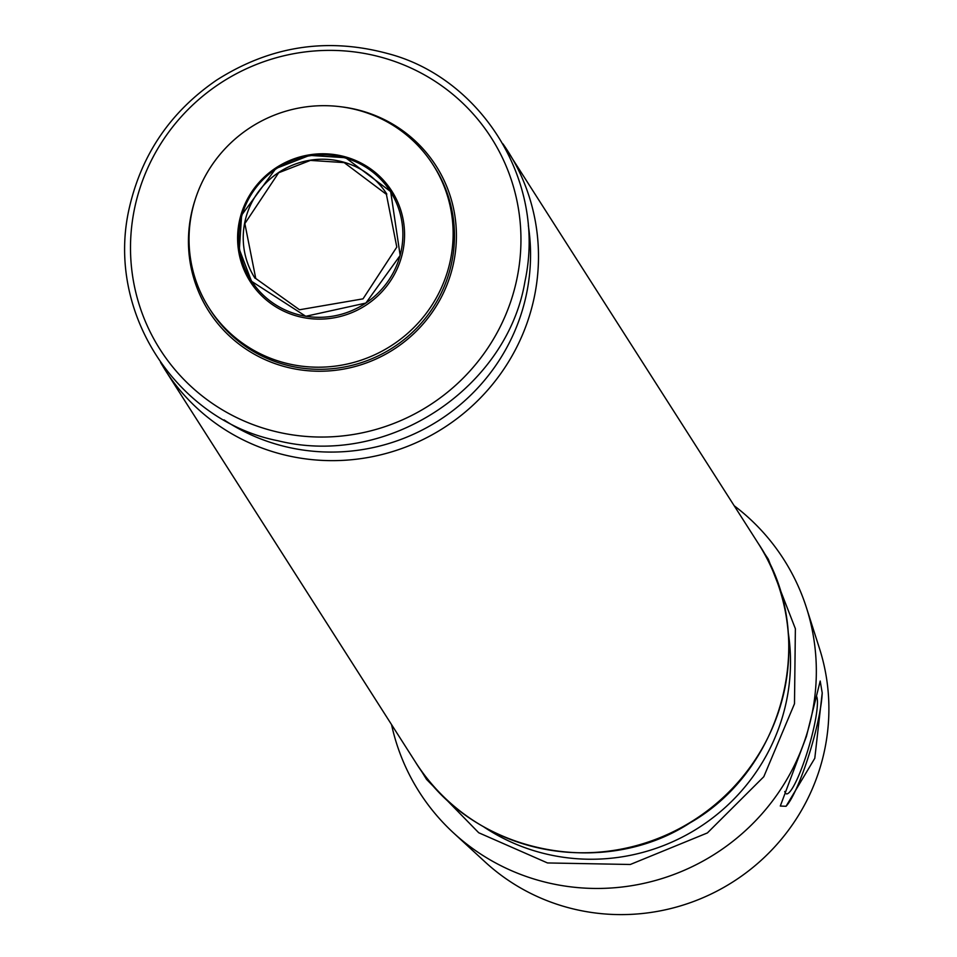 <?xml version="1.0" encoding="UTF-8"?>
<svg xmlns="http://www.w3.org/2000/svg" width="957" height="957" viewBox="0 0 957 957"><rect width="100%" height="100%" fill="white"/><g stroke="black" fill="none" stroke-linecap="round" stroke-linejoin="round"><path stroke-width="1.44" d="M433.126 164.915L434.466 167.02A132.927 129.877 147.4 0 1 448.259 275.556A132.927 129.877 147.4 0 1 338.874 367.919A132.927 129.877 147.4 0 1 210.396 310.08L209.045 307.975A132.927 129.877 147.4 0 1 251.201 126.982A132.927 129.877 147.4 0 1 433.126 164.915A132.927 129.877 147.4 0 1 446.919 273.451A132.927 129.877 147.4 0 1 337.534 365.813A132.927 129.877 147.4 0 1 209.045 307.975M195.18 199.654A134.877 131.779 -32.6 0 0 194.75 201.006A134.877 131.779 -32.6 0 0 281.813 365.813A134.877 131.779 -32.6 0 0 450.113 276.095A134.877 131.779 -32.6 0 0 363.05 111.287A134.877 131.779 -32.6 0 0 340.704 106.753M254.993 278.224A78.187 76.393 147.4 0 1 259.562 190.252A78.187 76.393 147.4 0 1 344.448 162.379A78.187 76.393 147.4 0 1 386.807 194.08M734.246 505.798A216.198 211.234 147.4 0 1 806.44 607.695A216.198 211.234 147.4 0 1 806.237 735.957A216.198 211.234 147.4 0 1 453.594 832.973A216.198 211.234 147.4 0 1 391.545 724.593M806.416 736.435L820.197 681.037L822.219 692.94L814.79 758.291L786.044 806.284L780.302 806.045L806.416 736.435M806.44 607.695L819.515 648.571A204.858 200.157 147.4 0 1 819.324 770.11A204.858 200.157 147.4 0 1 485.175 862.03L453.594 832.973M822.219 692.94A66.464 10.778 -73.6 0 1 808.486 756.437A66.464 10.778 -73.6 0 1 786.044 806.284M816.465 696.134A51.451 8.35 -73.6 0 1 806.763 753.733A51.451 8.35 -73.6 0 1 785.23 792.803A51.451 8.35 -73.6 0 1 784.752 791.487M346.386 157.151A84.037 82.111 147.4 0 1 377.333 296.347A84.037 82.111 147.4 0 1 239.537 255.83A84.037 82.111 147.4 0 1 346.386 157.151M345.704 158.12A82.589 80.699 147.4 0 1 376.113 294.935A82.589 80.699 147.4 0 1 240.685 255.112A82.589 80.699 147.4 0 1 345.704 158.12M528.324 225.613A196.52 192.01 147.4 0 1 438.653 420.59A196.52 192.01 147.4 0 1 224.046 419.872M758.243 543.397L502.927 143.849A203.291 198.625 147.4 0 1 507.892 151.254A203.291 198.625 147.4 0 1 443.426 428.066A203.291 198.625 147.4 0 1 165.19 370.048L415.541 762.191A203.291 198.625 147.4 0 0 693.777 820.209A203.291 198.625 147.4 0 0 758.243 543.397C819.001 633.295 785.386 768.423 689.985 822.888C603.46 879.304 472.172 854.445 415.541 762.191M384.905 58.281A196.52 192.01 147.4 0 1 457.255 383.805A196.52 192.01 147.4 0 1 135.021 289.038A196.52 192.01 147.4 0 1 384.905 58.281M788.281 632.792A196.52 192.01 147.4 0 1 698.598 827.757A196.52 192.01 147.4 0 1 484.003 827.051M344.173 162.606L310.427 160.405L278.643 172.762L244.848 223.591L255.758 278.499L299.517 309.769L363.026 298.847L396.808 247.073L386.389 194.331L344.173 162.606M345.609 157.726L309.649 155.381L275.831 168.528L241.619 215.146L239.358 249.418L251.512 281.286L305.785 316.288L365.861 303.07L400.158 255.459L390.683 191.615L345.609 157.726M160.561 362.416L165.19 370.048M387.932 53.616C327.318 37.156 270.221 45.984 216.629 80.113C171.076 111.347 142.043 153.587 129.566 206.82C104.385 312.783 178.181 421.403 277.949 440.746C389.666 468.344 507.521 386.461 524.938 281.537C547.093 179.055 479.325 77.254 387.932 53.616M420.518 769.595L426.511 779.333L478.727 832.757L547.5 862.951L630.304 864.482L707.39 832.937L763.794 776.725L794.489 703.754L795.375 628.701L768.28 559.127L762.873 551.029"/></g></svg>
